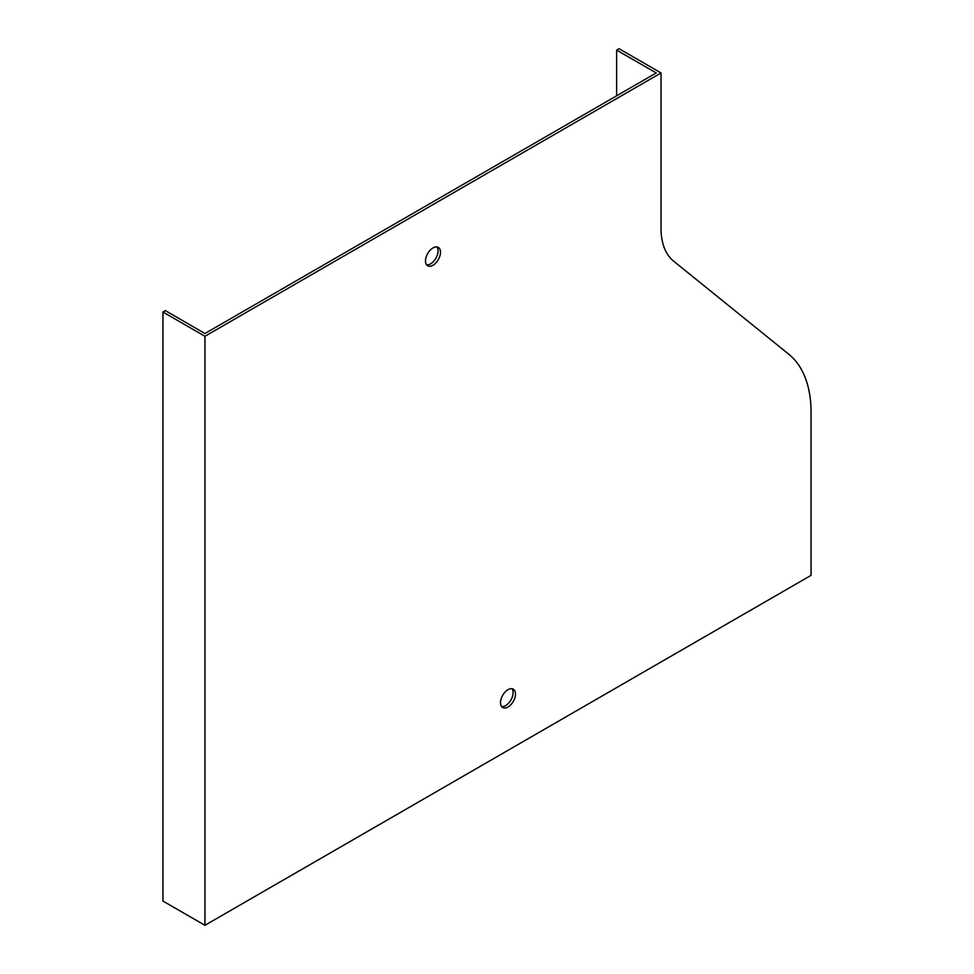 <?xml version="1.0" encoding="UTF-8"?>
<svg xmlns="http://www.w3.org/2000/svg" width="974" height="974" viewBox="0 0 974 974"><rect width="100%" height="100%" fill="white"/><g stroke="black" fill="none" stroke-linecap="round" stroke-linejoin="round"><path stroke-width="1.46" d="M204.942 925.3L811.062 575.354L811.062 412.392A135.788 78.395 120 0 0 788.806 354.256L673.558 261.093A76.386 44.098 -60 0 1 661.042 228.391L661.042 72.953L619.026 48.7L616.627 50.088L656.232 72.953L204.942 333.51L165.337 310.633L162.938 312.021L204.942 336.274L204.942 925.3L162.938 901.047L162.938 312.021M661.042 72.953L204.942 336.274M432.992 247.932A10.604 6.124 120 0 0 426.064 257.27A10.604 6.124 120 0 0 427.683 265.78A10.604 6.124 120 0 0 438.288 259.656A10.604 6.124 120 0 0 438.288 247.396A10.604 6.124 120 0 0 432.992 247.932M508.002 689.689A10.604 6.124 120 0 0 501.074 699.04A10.604 6.124 120 0 0 502.706 707.538A10.604 6.124 120 0 0 513.31 701.414A10.604 6.124 120 0 0 513.31 689.166A10.604 6.124 120 0 0 508.002 689.689M426.624 264.843A10.604 6.124 120 0 0 435.889 258.268A10.604 6.124 120 0 0 436.961 246.946M501.634 706.613A10.604 6.124 120 0 0 510.912 700.038A10.604 6.124 120 0 0 511.971 688.715M616.627 50.088L616.627 95.817"/></g></svg>
